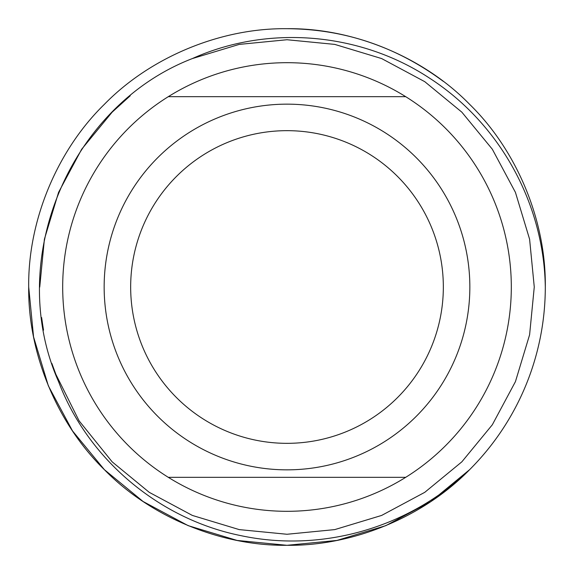 <?xml version="1.0" encoding="UTF-8"?>
<svg xmlns="http://www.w3.org/2000/svg" width="574" height="574" viewBox="0 0 574 574"><rect width="100%" height="100%" fill="white"/><g stroke="black" fill="none" stroke-linecap="round" stroke-linejoin="round"><path stroke-width="0.86" d="M469.848 287A182.848 182.848 0 0 1 287 469.848A182.848 182.848 0 0 1 104.152 287A182.848 182.848 0 0 1 287 104.152A182.848 182.848 0 0 1 469.848 287M443.272 81.336C396.318 46.58 344.228 29.037 287 28.7C220.897 27.861 150.503 57.02 104.353 104.353C57.02 150.503 27.861 220.897 28.7 287L33.565 336.909L48.36 385.85L72.503 430.916L104.353 469.647L143.084 501.497L188.15 525.641L237.091 540.435L287 545.3L336.909 540.435L385.85 525.641L430.916 501.497L469.647 469.647L430.916 501.497L385.85 525.641L336.909 540.435L287 545.3L237.091 540.435L188.15 525.641L143.084 501.497L104.353 469.647L72.503 430.916L48.36 385.85L33.565 336.909L28.7 287L33.565 336.909L48.36 385.85L72.503 430.916L104.353 469.647L143.084 501.497L188.15 525.641L237.091 540.435L287 545.3L336.909 540.435L385.85 525.641L430.916 501.497L469.647 469.647L430.916 501.497L385.85 525.641L336.909 540.435L287 545.3L237.091 540.435L188.15 525.641L143.084 501.497L104.353 469.647L72.503 430.916L48.36 385.85L33.565 336.909L28.7 287C27.861 220.897 57.02 150.503 104.353 104.353C150.503 57.02 220.897 27.861 287 28.7C353.103 27.861 423.497 57.02 469.647 104.353C516.98 150.503 546.139 220.897 545.3 287A258.3 258.3 0 0 1 469.647 469.647C423.497 516.98 353.103 546.139 287 545.3C220.897 546.139 150.503 516.98 104.353 469.647C57.02 423.497 27.861 353.103 28.7 287C27.861 220.897 57.02 150.503 104.353 104.353C150.503 57.02 220.897 27.861 287 28.7C353.103 27.861 423.497 57.02 469.647 104.353C516.98 150.503 546.139 220.897 545.3 287C546.139 220.897 516.98 150.503 469.647 104.353C423.497 57.02 353.103 27.861 287 28.7C220.897 27.861 150.503 57.02 104.353 104.353C57.02 150.503 27.861 220.897 28.7 287C27.861 220.897 57.02 150.503 104.353 104.353C150.503 57.02 220.897 27.861 287 28.7C353.103 27.861 423.497 57.02 469.647 104.353C516.98 150.503 546.139 220.897 545.3 287C544.001 203.282 499.488 123.295 429.625 78.2C360.508 32.632 268.503 24.273 192.376 58.562L239.222 44.399L287 39.735L334.778 44.399L381.624 58.562L424.767 81.673L461.84 112.16L492.327 149.233L515.438 192.376L529.601 239.222L534.265 287L529.601 334.778L515.438 381.624L492.327 424.767L461.84 461.84L424.767 492.327L381.624 515.438L334.778 529.601L287 534.265L239.222 529.601L192.376 515.438L149.233 492.327L112.16 461.84L79.083 420.821L55.082 372.756L58.562 381.624C4.736 260.087 69.325 106.047 192.376 58.562L239.222 44.399L287 39.735L334.778 44.399L381.624 58.562L424.767 81.673L461.84 112.16L492.327 149.233L515.438 192.376L529.601 239.222L534.265 287L529.601 334.778L515.438 381.624L492.327 424.767L461.84 461.84L424.767 492.327L381.624 515.438L334.778 529.601L287 534.265L239.222 529.601L192.376 515.438L149.233 492.327L112.16 461.84L79.083 420.821L55.082 372.756L58.562 381.624L51.847 363.421M130.664 287A156.336 156.336 0 0 1 287 130.664A156.336 156.336 0 0 1 443.336 287A156.336 156.336 0 0 1 287 443.336A156.336 156.336 0 0 1 130.664 287M168.29 477.324A224.312 224.312 0 0 1 168.29 96.676A224.312 224.312 0 0 1 511.312 287A224.312 224.312 0 0 1 405.71 477.324L168.29 477.324A224.312 224.312 0 0 0 405.71 477.324M405.71 96.676L168.29 96.676M469.647 469.647C409.621 527.707 321.885 553.027 240.599 535.578C159.206 519.111 87.973 459.394 58.562 381.624M130.233 95.786L112.16 112.16L81.673 149.233L58.562 192.376L44.399 239.222L39.735 287L44.399 239.222L58.562 192.376L81.673 149.233L112.16 112.16L130.233 95.786L112.16 112.16L81.673 149.233L58.562 192.376L44.399 239.222L39.735 287L44.399 239.222L58.562 192.376L81.673 149.233L112.16 112.16L126.66 98.771L112.16 112.16L81.673 149.233L58.562 192.376L44.399 239.222L39.735 287L44.399 239.222L58.562 192.376L81.673 149.233L112.16 112.16L126.66 98.771L112.16 112.16L81.673 149.233L58.562 192.376L44.399 239.222L39.735 287L44.399 239.222L58.562 192.376L81.673 149.233L112.16 112.16L130.233 95.786L112.16 112.16L81.673 149.233L58.562 192.376L44.399 239.222L39.735 287.108M43.531 330.15L42.139 321.368M43.086 327.539L41.629 317.537L43.086 327.539"/></g></svg>
